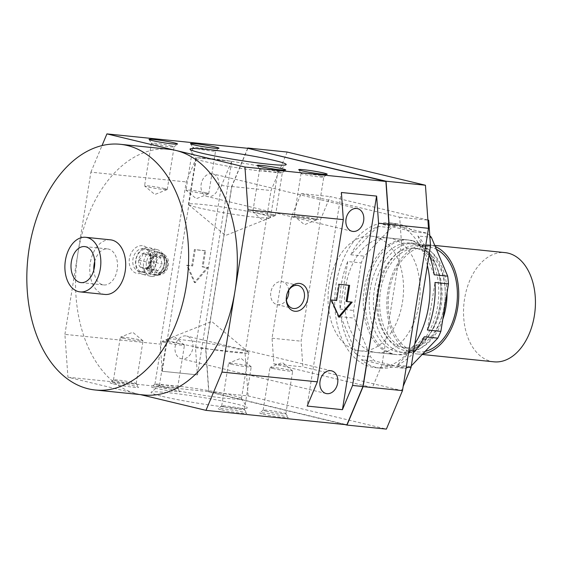 <?xml version="1.0" encoding="UTF-8"?>
<svg xmlns="http://www.w3.org/2000/svg" width="563" height="563" viewBox="0 0 563 563"><rect width="100%" height="100%" fill="white"/><g stroke="black" fill="none" stroke-linecap="round" stroke-linejoin="round"><path stroke-width="0.42" stroke-dasharray="2.81 2.11" d="M143.875 394.973A123.487 80.361 95.8 0 1 136.957 393.79A123.487 80.361 95.8 0 1 77.898 253.273A123.487 80.361 95.8 0 1 169.013 149.279M268.206 168.133A41.563 2.752 9.1 0 0 222.948 160.089A41.563 2.752 9.1 0 0 195.776 158.351A41.563 2.752 9.1 0 0 195.818 158.52A41.563 2.752 9.1 0 0 205.425 161.715A41.563 2.752 9.1 0 0 249.564 169.604A41.563 2.752 9.1 0 0 277.763 171.645A41.563 2.752 9.1 0 0 277.855 171.497A41.563 2.752 9.1 0 0 268.206 168.133M260.845 214.109A41.563 2.752 9.1 0 0 215.587 206.065A41.563 2.752 9.1 0 0 188.415 204.32A41.563 2.752 9.1 0 0 188.619 204.665A41.563 2.752 9.1 0 0 198.063 207.684A41.563 2.752 9.1 0 0 241.161 215.432A41.563 2.752 9.1 0 0 270.191 217.726A41.563 2.752 9.1 0 0 270.493 217.473A41.563 2.752 9.1 0 0 260.845 214.109M321.1 176.12A11.492 0.76 9.1 0 0 308.587 173.897A11.492 0.76 9.1 0 0 301.071 173.418A11.492 0.76 9.1 0 0 301.085 173.467A11.492 0.76 9.1 0 0 303.738 174.347A11.492 0.76 9.1 0 0 315.942 176.529A11.492 0.76 9.1 0 0 323.739 177.092A11.492 0.76 9.1 0 0 323.767 177.056A11.492 0.76 9.1 0 0 321.1 176.12M314.267 218.782A11.492 0.76 9.1 0 0 301.754 216.558A11.492 0.76 9.1 0 0 294.238 216.079A11.492 0.76 9.1 0 0 294.294 216.171A11.492 0.76 9.1 0 0 296.905 217.008A11.492 0.76 9.1 0 0 308.827 219.148A11.492 0.76 9.1 0 0 316.849 219.781A11.492 0.76 9.1 0 0 316.934 219.711A11.492 0.76 9.1 0 0 314.267 218.782M212.884 150.145A11.492 0.76 9.1 0 0 200.372 147.921A11.492 0.76 9.1 0 0 192.856 147.443A11.492 0.76 9.1 0 0 192.87 147.485A11.492 0.76 9.1 0 0 195.523 148.372A11.492 0.76 9.1 0 0 207.726 150.553A11.492 0.76 9.1 0 0 215.523 151.116A11.492 0.76 9.1 0 0 215.552 151.074A11.492 0.76 9.1 0 0 212.884 150.145M206.051 192.806A11.492 0.76 9.1 0 0 193.538 190.583A11.492 0.76 9.1 0 0 186.022 190.097A11.492 0.76 9.1 0 0 186.079 190.195A11.492 0.76 9.1 0 0 188.689 191.033A11.492 0.76 9.1 0 0 200.611 193.172A11.492 0.76 9.1 0 0 208.634 193.806A11.492 0.76 9.1 0 0 208.718 193.735A11.492 0.76 9.1 0 0 206.051 192.806M279.649 171.884A11.492 0.76 9.1 0 0 267.129 169.66A11.492 0.76 9.1 0 0 259.62 169.174A11.492 0.76 9.1 0 0 259.627 169.224A11.492 0.76 9.1 0 0 262.288 170.103A11.492 0.76 9.1 0 0 274.491 172.285A11.492 0.76 9.1 0 0 282.288 172.855A11.492 0.76 9.1 0 0 282.316 172.813A11.492 0.76 9.1 0 0 279.649 171.884M272.816 214.538A11.492 0.76 9.1 0 0 260.296 212.314A11.492 0.76 9.1 0 0 252.787 211.836A11.492 0.76 9.1 0 0 252.843 211.927A11.492 0.76 9.1 0 0 255.454 212.765A11.492 0.76 9.1 0 0 267.369 214.911A11.492 0.76 9.1 0 0 275.398 215.545A11.492 0.76 9.1 0 0 275.483 215.474A11.492 0.76 9.1 0 0 272.816 214.538M171.426 145.908A11.492 0.76 9.1 0 0 158.914 143.685A11.492 0.76 9.1 0 0 151.398 143.199A11.492 0.76 9.1 0 0 151.412 143.248A11.492 0.76 9.1 0 0 154.065 144.128A11.492 0.76 9.1 0 0 166.275 146.31A11.492 0.76 9.1 0 0 174.073 146.873A11.492 0.76 9.1 0 0 174.094 146.837A11.492 0.76 9.1 0 0 171.426 145.908M164.593 188.563A11.492 0.76 9.1 0 0 152.08 186.339A11.492 0.76 9.1 0 0 144.571 185.86A11.492 0.76 9.1 0 0 144.628 185.952A11.492 0.76 9.1 0 0 147.239 186.789A11.492 0.76 9.1 0 0 159.153 188.929A11.492 0.76 9.1 0 0 167.183 189.569A11.492 0.76 9.1 0 0 167.26 189.492A11.492 0.76 9.1 0 0 164.593 188.563M169.041 388.836A41.563 2.752 9.1 0 0 214.299 396.887A41.563 2.752 9.1 0 0 241.471 398.625A41.563 2.752 9.1 0 0 241.428 398.456A41.563 2.752 9.1 0 0 231.829 395.261A41.563 2.752 9.1 0 0 187.69 387.372A41.563 2.752 9.1 0 0 159.491 385.331A41.563 2.752 9.1 0 0 159.399 385.479A41.563 2.752 9.1 0 0 169.041 388.836M176.409 342.867A41.563 2.752 9.1 0 0 221.667 350.911A41.563 2.752 9.1 0 0 248.839 352.649A41.563 2.752 9.1 0 0 248.635 352.311A41.563 2.752 9.1 0 0 239.191 349.292A41.563 2.752 9.1 0 0 196.093 341.544A41.563 2.752 9.1 0 0 167.063 339.243A41.563 2.752 9.1 0 0 166.761 339.503A41.563 2.752 9.1 0 0 176.409 342.867M162.348 396.387A48.707 3.223 9.1 0 0 216.685 405.986A48.707 3.223 9.1 0 0 247.185 407.661A48.707 3.223 9.1 0 0 235.932 403.917A48.707 3.223 9.1 0 0 184.2 394.67A48.707 3.223 9.1 0 0 151.151 392.277A48.707 3.223 9.1 0 0 162.348 396.387M265.82 411.067A11.492 0.76 9.1 0 0 278.34 413.291A11.492 0.76 9.1 0 0 285.849 413.777A11.492 0.76 9.1 0 0 285.842 413.728A11.492 0.76 9.1 0 0 283.182 412.848A11.492 0.76 9.1 0 0 270.979 410.666A11.492 0.76 9.1 0 0 263.181 410.096A11.492 0.76 9.1 0 0 263.153 410.138A11.492 0.76 9.1 0 0 265.82 411.067M272.654 368.413A11.492 0.76 9.1 0 0 285.167 370.637A11.492 0.76 9.1 0 0 292.683 371.116A11.492 0.76 9.1 0 0 292.626 371.024A11.492 0.76 9.1 0 0 290.015 370.187A11.492 0.76 9.1 0 0 278.101 368.047A11.492 0.76 9.1 0 0 270.071 367.407A11.492 0.76 9.1 0 0 269.987 367.484A11.492 0.76 9.1 0 0 272.654 368.413M263.09 414.15A14.406 0.95 9.1 0 0 279.164 416.986A14.406 0.95 9.1 0 0 288.186 417.479A14.406 0.95 9.1 0 0 284.857 416.374A14.406 0.95 9.1 0 0 269.557 413.636A14.406 0.95 9.1 0 0 259.782 412.932A14.406 0.95 9.1 0 0 263.09 414.15M157.605 385.092A11.492 0.76 9.1 0 0 170.117 387.316A11.492 0.76 9.1 0 0 177.634 387.801A11.492 0.76 9.1 0 0 177.619 387.752A11.492 0.76 9.1 0 0 174.966 386.865A11.492 0.76 9.1 0 0 162.763 384.684A11.492 0.76 9.1 0 0 154.966 384.121A11.492 0.76 9.1 0 0 154.938 384.163A11.492 0.76 9.1 0 0 157.605 385.092M164.438 342.431A11.492 0.76 9.1 0 0 176.951 344.655A11.492 0.76 9.1 0 0 184.467 345.14A11.492 0.76 9.1 0 0 184.411 345.049A11.492 0.76 9.1 0 0 181.8 344.211A11.492 0.76 9.1 0 0 169.878 342.065A11.492 0.76 9.1 0 0 161.855 341.431A11.492 0.76 9.1 0 0 161.771 341.502A11.492 0.76 9.1 0 0 164.438 342.431M154.874 388.167A14.406 0.95 9.1 0 0 170.948 391.011A14.406 0.95 9.1 0 0 179.97 391.503A14.406 0.95 9.1 0 0 176.641 390.398A14.406 0.95 9.1 0 0 161.342 387.661A14.406 0.95 9.1 0 0 151.567 386.957A14.406 0.95 9.1 0 0 154.874 388.167M224.37 406.831A11.492 0.76 9.1 0 0 236.882 409.055A11.492 0.76 9.1 0 0 244.398 409.533A11.492 0.76 9.1 0 0 244.384 409.491A11.492 0.76 9.1 0 0 241.731 408.604A11.492 0.76 9.1 0 0 229.521 406.423A11.492 0.76 9.1 0 0 221.723 405.86A11.492 0.76 9.1 0 0 221.702 405.902A11.492 0.76 9.1 0 0 224.37 406.831M231.203 364.17A11.492 0.76 9.1 0 0 243.716 366.393A11.492 0.76 9.1 0 0 251.232 366.872A11.492 0.76 9.1 0 0 251.175 366.78A11.492 0.76 9.1 0 0 248.564 365.943A11.492 0.76 9.1 0 0 236.643 363.804A11.492 0.76 9.1 0 0 228.613 363.17A11.492 0.76 9.1 0 0 228.536 363.241A11.492 0.76 9.1 0 0 231.203 364.17M221.639 409.906A14.406 0.95 9.1 0 0 237.713 412.749A14.406 0.95 9.1 0 0 246.728 413.242A14.406 0.95 9.1 0 0 243.399 412.13A14.406 0.95 9.1 0 0 228.099 409.4A14.406 0.95 9.1 0 0 218.324 408.689A14.406 0.95 9.1 0 0 221.639 409.906M116.154 380.848A11.492 0.76 9.1 0 0 128.667 383.072A11.492 0.76 9.1 0 0 136.183 383.558A11.492 0.76 9.1 0 0 136.169 383.509A11.492 0.76 9.1 0 0 133.515 382.629A11.492 0.76 9.1 0 0 121.305 380.447A11.492 0.76 9.1 0 0 113.508 379.884A11.492 0.76 9.1 0 0 113.487 379.919A11.492 0.76 9.1 0 0 116.154 380.848M122.987 338.194A11.492 0.76 9.1 0 0 135.5 340.418A11.492 0.76 9.1 0 0 143.016 340.897A11.492 0.76 9.1 0 0 142.96 340.805A11.492 0.76 9.1 0 0 140.349 339.968A11.492 0.76 9.1 0 0 128.427 337.828A11.492 0.76 9.1 0 0 120.398 337.188A11.492 0.76 9.1 0 0 120.32 337.265A11.492 0.76 9.1 0 0 122.987 338.194M113.423 383.931A14.406 0.95 9.1 0 0 129.497 386.767A14.406 0.95 9.1 0 0 138.512 387.26A14.406 0.95 9.1 0 0 135.183 386.155A14.406 0.95 9.1 0 0 119.884 383.417A14.406 0.95 9.1 0 0 110.109 382.713A14.406 0.95 9.1 0 0 113.423 383.931M288.713 290.269A11.753 8.888 103.5 0 0 282.457 281.725A11.753 8.888 103.5 0 0 281.57 281.57A11.753 8.888 103.5 0 0 270.944 291.655A11.753 8.888 103.5 0 0 276.975 304.583A11.753 8.888 103.5 0 0 277.862 304.731A11.753 8.888 103.5 0 0 286.426 299.805M208.12 196.677A11.661 8.818 -76.5 0 1 207.24 196.529A11.661 8.818 -76.5 0 1 201.258 183.707A11.661 8.818 -76.5 0 1 211.808 173.693A11.661 8.818 -76.5 0 1 212.687 173.847A11.661 8.818 -76.5 0 1 218.669 186.67A11.661 8.818 -76.5 0 1 208.12 196.677M182.138 358.891A11.661 8.818 -76.5 0 1 181.258 358.744A11.661 8.818 -76.5 0 1 175.276 345.921A11.661 8.818 -76.5 0 1 185.818 335.914A11.661 8.818 -76.5 0 1 186.705 336.062A11.661 8.818 -76.5 0 1 192.687 348.884A11.661 8.818 -76.5 0 1 182.138 358.891M143.678 248.473A11.753 8.888 103.5 0 0 133.051 258.558A11.753 8.888 103.5 0 0 139.082 271.479A11.753 8.888 103.5 0 0 139.969 271.633A11.753 8.888 103.5 0 0 150.595 261.542A11.753 8.888 103.5 0 0 144.564 248.621A11.753 8.888 103.5 0 0 143.678 248.473M159.392 252.245A11.753 8.888 103.5 0 0 148.766 262.33A11.753 8.888 103.5 0 0 154.79 275.251A11.753 8.888 103.5 0 0 155.684 275.406A11.753 8.888 103.5 0 0 166.31 265.314A11.753 8.888 103.5 0 0 160.279 252.393A11.753 8.888 103.5 0 0 159.392 252.245M142.312 245.707A14.131 10.69 103.5 0 0 129.406 258.544A14.131 10.69 103.5 0 0 137.851 273.555A14.131 10.69 103.5 0 0 150.757 260.725A14.131 10.69 103.5 0 0 142.312 245.707M442.764 319.446A52.823 34.378 95.8 0 1 407.049 350.862A52.823 34.378 95.8 0 1 404.086 350.362A52.823 34.378 95.8 0 1 378.491 292.528A52.823 34.378 95.8 0 1 417.802 245.764A52.823 34.378 95.8 0 1 420.758 246.27A52.823 34.378 95.8 0 1 447.036 292.774M425.135 351.389A52.823 34.378 95.8 0 1 417.415 351.924A52.823 34.378 95.8 0 1 414.452 351.418A52.823 34.378 95.8 0 1 388.857 293.583A52.823 34.378 95.8 0 1 428.161 246.826A52.823 34.378 95.8 0 1 431.124 247.326A52.823 34.378 95.8 0 1 436.395 249.289M417.218 248.656A50.079 32.591 95.8 0 1 441.483 303.485A50.079 32.591 95.8 0 1 404.22 347.814A50.079 32.591 95.8 0 1 401.412 347.336A50.079 32.591 95.8 0 1 377.147 292.507A50.079 32.591 95.8 0 1 414.41 248.177A50.079 32.591 95.8 0 1 417.218 248.656M420.329 248.973A50.079 32.591 95.8 0 1 444.594 303.802A50.079 32.591 95.8 0 1 407.33 348.131A50.079 32.591 95.8 0 1 404.523 347.652A50.079 32.591 95.8 0 1 380.257 292.83A50.079 32.591 95.8 0 1 417.521 248.494A50.079 32.591 95.8 0 1 420.329 248.973M413.833 243.498A54.885 35.715 95.8 0 1 438.5 272.562A54.885 35.715 95.8 0 1 432.743 328.813A54.885 35.715 95.8 0 1 399.582 352.171A54.885 35.715 95.8 0 1 396.507 351.643A54.885 35.715 95.8 0 1 369.919 291.557A54.885 35.715 95.8 0 1 410.758 242.977A54.885 35.715 95.8 0 1 413.833 243.498M417.978 243.92A54.885 35.715 95.8 0 1 444.566 304.006A54.885 35.715 95.8 0 1 403.727 352.593A54.885 35.715 95.8 0 1 400.652 352.072A54.885 35.715 95.8 0 1 374.064 291.986A54.885 35.715 95.8 0 1 414.903 243.399A54.885 35.715 95.8 0 1 417.978 243.92M412.193 240.584A57.623 37.503 95.8 0 1 438.091 271.099A57.623 37.503 95.8 0 1 432.053 330.164A57.623 37.503 95.8 0 1 397.232 354.69A57.623 37.503 95.8 0 1 394.001 354.134A57.623 37.503 95.8 0 1 366.084 291.043A57.623 37.503 95.8 0 1 408.963 240.035A57.623 37.503 95.8 0 1 412.193 240.584M356.696 350.32A57.623 37.503 -84.2 0 0 359.926 350.869A57.623 37.503 -84.2 0 0 402.805 299.854A57.623 37.503 -84.2 0 0 374.881 236.77A57.623 37.503 -84.2 0 0 371.65 236.214A57.623 37.503 -84.2 0 0 328.771 287.229A57.623 37.503 -84.2 0 0 356.696 350.32M422.771 353.874A54.885 35.715 95.8 0 1 417.204 353.972A54.885 35.715 95.8 0 1 414.129 353.444A54.885 35.715 95.8 0 1 387.534 293.358A54.885 35.715 95.8 0 1 428.373 244.778A54.885 35.715 95.8 0 1 431.448 245.299A54.885 35.715 95.8 0 1 435.248 246.559M493.892 361.819A54.885 35.715 95.8 0 1 490.816 361.291A54.885 35.715 95.8 0 1 464.229 301.205A54.885 35.715 95.8 0 1 505.067 252.625M104.943 294.442A27.439 17.861 95.8 0 1 103.402 294.182A27.439 17.861 95.8 0 1 90.108 264.138A27.439 17.861 95.8 0 1 110.531 239.845M94.697 261.549A18.115 11.788 95.8 0 1 107.505 248.916A18.115 11.788 95.8 0 1 108.518 249.085A18.115 11.788 95.8 0 1 117.294 268.917A18.115 11.788 95.8 0 1 103.817 284.948A18.115 11.788 95.8 0 1 102.804 284.772A18.115 11.788 95.8 0 1 93.831 269.98M401.496 242.942L399.674 217.234L301.149 193.588L291.535 216.544L272.049 338.208L273.864 363.916L372.396 387.562L382.01 364.606L401.496 242.942L425.748 245.419M382.01 364.606L406.261 367.083M399.674 217.234L427.908 220.126M427.901 220.013L330.164 196.55L320.551 219.514L301.064 341.178L302.887 366.879L401.412 390.532L403.185 386.302M301.149 193.588L330.164 196.55M291.535 216.544L320.551 219.514M272.049 338.208L301.064 341.178M273.864 363.916L302.887 366.879M372.396 387.562L401.412 390.532M204.749 250.605L194.39 249.543L191.793 265.764L186.606 265.236L194.376 282.513L207.339 267.355L202.152 266.827L204.749 250.605L205.622 250.809L195.262 249.754L192.666 265.975L187.479 265.447L195.248 282.725L208.211 267.566L203.025 267.038L205.622 250.809M194.39 249.543L195.262 249.754M191.793 265.764L192.666 265.975M186.606 265.236L187.479 265.447M194.376 282.513L195.248 282.725M207.339 267.355L208.211 267.566M202.152 266.827L203.025 267.038M196.388 157.682L186.233 181.919L160.251 344.134L162.172 371.27L197.409 374.874L195.488 347.737L221.47 185.523L231.625 161.285L196.388 157.682L162.25 371.284L197.486 374.895L231.696 161.307L196.459 157.696M140.384 394.614L67.94 377.224L64.907 334.38L160.251 344.134M64.907 334.38L90.889 172.165L186.233 181.919M221.47 185.523L231.836 186.585L205.854 348.8L208.887 391.644L346.914 424.776M195.488 347.737L205.854 348.8M90.889 172.165L102.016 145.606M247.861 148.315L231.836 186.585M349.623 285.378L338.384 284.111L335.787 300.332L330.608 299.798L338.37 317.082L338.884 316.483M339.257 284.315L338.384 284.111M336.66 300.543L335.787 300.332M331.48 300.009L330.608 299.798M339.243 317.293L338.37 317.082M351.242 302.028L346.154 301.388M352.206 302.134L351.333 301.923M376.64 196.1L341.333 192.476L307.116 406.064M247.664 148.294L231.667 186.494L205.671 348.807L208.718 391.883L344.88 424.565M208.718 391.883L248.1 395.916L386.38 429.105M287.165 152.045L271.049 190.519L245.053 352.832L248.1 395.916M231.667 186.494L271.049 190.519M205.671 348.807L245.053 352.832M67.94 377.224L208.887 391.644M427.387 265.426A72.718 47.327 -84.2 0 0 393.847 223.595A72.718 47.327 -84.2 0 0 389.772 222.899A72.718 47.327 -84.2 0 0 335.661 287.271A72.718 47.327 -84.2 0 0 370.897 366.886A72.718 47.327 -84.2 0 0 374.972 367.583A72.718 47.327 -84.2 0 0 414.854 343.662M383.037 224.496L413.721 231.865A72.718 47.327 -84.2 0 0 399.026 224.123A72.718 47.327 -84.2 0 0 394.952 223.427A72.718 47.327 -84.2 0 0 383.037 224.496L396.507 225.876A72.718 47.327 -84.2 0 0 391.362 227.748L364.289 256.144A72.718 47.327 -84.2 0 0 361.193 262.914L353.585 310.438A72.718 47.327 -84.2 0 0 354.359 318.13L370.672 356.942A72.718 47.327 -84.2 0 0 374.859 361.059L405.536 368.42A72.718 47.327 -84.2 0 0 410.687 366.548L411.293 365.915M377.893 226.368L350.812 254.765A72.718 47.327 -84.2 0 1 377.893 226.368L391.362 227.748M350.812 254.765L364.289 256.144M347.723 261.535L340.108 309.059A72.718 47.327 -84.2 0 1 347.723 261.535L361.193 262.914M340.108 309.059L353.585 310.438M340.882 316.751L357.195 355.563A72.718 47.327 -84.2 0 1 340.882 316.751L354.359 318.13M357.195 355.563L370.672 356.942M374.972 367.583L380.152 368.111A72.718 47.327 -84.2 0 1 376.077 367.414A72.718 47.327 -84.2 0 1 361.383 359.68L374.859 361.059M373.276 352.016A57.623 37.503 95.8 0 1 345.351 288.925A57.623 37.503 95.8 0 1 388.238 237.91A57.623 37.503 95.8 0 1 391.461 238.466A57.623 37.503 95.8 0 1 419.386 301.55A57.623 37.503 95.8 0 1 376.506 352.565A57.623 37.503 95.8 0 1 373.276 352.016M410.117 240.373A57.623 37.503 -84.2 0 0 406.887 239.824A57.623 37.503 -84.2 0 0 364.008 290.832A57.623 37.503 -84.2 0 0 391.932 353.923A57.623 37.503 -84.2 0 0 395.163 354.472A57.623 37.503 -84.2 0 0 438.042 303.464A57.623 37.503 -84.2 0 0 410.117 240.373M427.38 330.009L434.995 282.478M434.221 274.786L417.908 235.974L429.9 237.199M413.721 231.865L427.19 233.237L396.507 225.876M361.383 359.68L392.066 367.041L405.536 368.42M410.687 366.548L397.211 365.169L424.291 336.773M429.787 235.665A72.718 47.327 -84.2 0 0 427.19 233.237M380.152 368.111A72.718 47.327 -84.2 0 0 392.066 367.041M397.211 365.169A72.718 47.327 -84.2 0 0 413.369 352.959M429.097 254.743A72.718 47.327 -84.2 0 0 417.908 235.974M151.158 263.245A9.135 6.911 103.5 0 0 156.62 272.949A9.135 6.911 103.5 0 0 164.959 264.652A9.135 6.911 103.5 0 0 159.498 254.948A9.135 6.911 103.5 0 0 151.158 263.245M143.079 253.744L141.721 257.136L139.012 260.197L140.637 263.892L140.919 267.263L146.901 267.875L149.61 264.814L150.975 261.422L150.694 258.051L149.068 254.356L143.079 253.744L154.234 256.425L160.216 257.038L162.123 264.103L158.048 270.55L152.066 269.944L150.159 262.879L154.234 256.425M143.495 268.875A8.234 6.228 103.5 0 0 151.011 261.401A8.234 6.228 103.5 0 0 146.091 252.653A8.234 6.228 103.5 0 0 138.575 260.127A8.234 6.228 103.5 0 0 143.495 268.875M162.081 255.792A8.917 6.749 103.5 0 0 153.931 263.885A8.917 6.749 103.5 0 0 158.59 273.245A8.917 6.749 103.5 0 0 159.266 273.365A8.917 6.749 103.5 0 0 167.331 265.708A8.917 6.749 103.5 0 0 162.756 255.905A8.917 6.749 103.5 0 0 162.081 255.792A8.917 6.749 103.5 0 0 154.023 263.442A8.917 6.749 103.5 0 0 158.597 273.252A8.917 6.749 103.5 0 0 159.273 273.365A8.917 6.749 103.5 0 0 167.408 265.264A8.917 6.749 103.5 0 0 162.749 255.905A8.917 6.749 103.5 0 0 162.088 255.792M151.792 276.482A13.723 10.38 103.5 0 0 164.199 264.709A13.723 10.38 103.5 0 0 157.161 249.62A13.723 10.38 103.5 0 0 156.12 249.444A13.723 10.38 103.5 0 0 143.72 261.218A13.723 10.38 103.5 0 0 150.757 276.306A13.723 10.38 103.5 0 0 151.792 276.482M153.425 274.772A11.661 8.818 103.5 0 0 163.974 264.758A11.661 8.818 103.5 0 0 157.992 251.935A11.661 8.818 103.5 0 0 157.105 251.788A11.661 8.818 103.5 0 0 146.563 261.795A11.661 8.818 103.5 0 0 152.545 274.617A11.661 8.818 103.5 0 0 153.425 274.772M143.938 274.596A13.723 10.38 -76.5 0 1 142.903 274.42A13.723 10.38 -76.5 0 1 135.866 259.332A13.723 10.38 -76.5 0 1 148.266 247.558A13.723 10.38 -76.5 0 1 149.308 247.734A13.723 10.38 -76.5 0 1 156.345 262.822A13.723 10.38 -76.5 0 1 143.938 274.596M142.953 272.253A11.661 8.818 103.5 0 0 153.6 261.668A11.661 8.818 103.5 0 0 146.633 249.275A11.661 8.818 103.5 0 0 135.986 259.867A11.661 8.818 103.5 0 0 142.953 272.253M159.378 252.33A11.661 8.818 103.5 0 0 148.829 262.344A11.661 8.818 103.5 0 0 154.811 275.166A11.661 8.818 103.5 0 0 155.698 275.314A11.661 8.818 103.5 0 0 166.24 265.307A11.661 8.818 103.5 0 0 160.258 252.484A11.661 8.818 103.5 0 0 159.378 252.33M159.772 253.273A10.838 8.199 -76.5 0 1 166.247 264.786A10.838 8.199 -76.5 0 1 156.352 274.631A10.838 8.199 -76.5 0 1 149.871 263.111A10.838 8.199 -76.5 0 1 159.772 253.273M162.608 257.038A7.819 5.919 -76.5 0 1 167.281 265.349A7.819 5.919 -76.5 0 1 160.138 272.45A7.819 5.919 -76.5 0 1 155.465 264.138A7.819 5.919 -76.5 0 1 162.608 257.038M149.068 254.356L160.216 257.038M139.012 260.197L150.159 262.879M140.919 267.263L152.066 269.944M146.901 267.875L158.048 270.55M150.975 261.422L162.123 264.103M195.776 158.351L188.415 204.32M190.069 149.315L195.818 158.52M270.191 217.726L225.51 235.503L188.619 204.665M301.071 173.418L294.238 216.079M298.742 169.709L301.085 173.467M316.849 219.781L304.499 224.7L294.294 216.171M192.856 147.443L186.022 190.097M190.519 143.734L192.87 147.485M208.634 193.806L196.283 198.718L186.079 190.195M259.62 169.174L252.787 211.836M257.284 165.473L259.627 169.224M275.398 215.545L263.041 220.457L252.843 211.927M151.398 143.199L144.571 185.86M149.068 139.497L151.412 143.248M167.183 189.569L154.825 194.481L144.628 185.952M241.471 398.625L248.839 352.649M241.428 398.456L247.185 407.661M248.635 352.311L211.737 321.473L167.063 339.243M285.849 413.777L292.683 371.116M285.842 413.728L288.186 417.479M292.626 371.024L282.429 362.495L270.071 367.407M177.634 387.801L184.467 345.14M177.619 387.752L179.97 391.503M184.411 345.049L174.206 336.519L161.855 341.431M244.398 409.533L251.232 366.872M244.384 409.491L246.728 413.242M251.175 366.78L240.971 358.251L228.613 363.17M136.183 383.558L143.016 340.897M136.169 383.509L138.512 387.26M142.96 340.805L132.755 332.276L120.398 337.188M298.172 285.497L282.457 281.725M352.114 231.302L207.24 196.529M326.132 393.523L181.258 358.744M139.082 271.479L154.79 275.251M407.049 350.862L417.415 351.924M404.22 347.814L407.33 348.131M399.582 352.171L403.727 352.593M438.5 272.562L438.091 271.099M432.743 328.813L432.053 330.164M359.926 350.869L397.232 354.69M417.204 353.972L422.187 354.479M84.703 246.58L107.505 248.916M81.023 282.612L103.817 284.948M428.373 244.778L434.777 245.433M371.65 236.214L408.963 240.035M410.758 242.977L414.903 243.399M414.41 248.177L417.521 248.494M417.802 245.764L428.161 246.826M144.564 248.621L160.279 252.393M331.572 370.841L186.705 336.062M357.554 208.62L212.687 173.847M276.975 304.583L292.683 308.355M113.508 379.884L110.109 382.713M113.487 379.919L120.32 337.265M221.723 405.86L218.324 408.689M221.702 405.902L228.536 363.241M154.966 384.121L151.567 386.957M154.938 384.163L161.771 341.502M263.181 410.096L259.782 412.932M263.153 410.138L269.987 367.484M159.491 385.331L151.151 392.277M159.399 385.479L166.761 339.503M174.073 146.873L177.472 144.044M167.26 189.492L174.094 146.837M282.288 172.855L285.687 170.019M275.483 215.474L282.316 172.813M215.523 151.116L218.923 148.287M208.718 193.735L215.552 151.074M323.739 177.092L327.138 174.263M316.934 219.711L323.767 177.056M277.763 171.645L286.103 164.699M270.493 217.473L277.855 171.497M389.772 222.899L394.952 223.427M388.238 237.91L406.887 239.824M376.506 352.565L395.163 354.472M156.753 275.145C151.602 272.886 149.498 268.917 150.441 263.231C151.665 256.51 155.515 253.223 161.982 253.378C167.127 255.623 169.231 259.599 168.302 265.293C167.063 272.028 163.214 275.307 156.753 275.145M142.903 274.42L150.757 276.306M152.545 274.617L154.811 275.166M157.992 251.935L160.258 252.484M149.308 247.734L157.161 249.62"/><path stroke-width="0.84" d="M120.306 144.297A123.487 80.361 95.8 0 1 127.224 145.479A123.487 80.361 95.8 0 1 187.057 280.67A123.487 80.361 95.8 0 1 95.168 389.99A123.487 80.361 95.8 0 1 88.25 388.808A123.487 80.361 95.8 0 1 28.417 253.61A123.487 80.361 95.8 0 1 120.306 144.297L169.013 149.279A123.487 80.361 95.8 0 1 175.93 150.462A123.487 80.361 95.8 0 1 234.989 290.98L221.998 372.087L317.342 381.841L343.324 219.626L341.403 192.49L376.64 196.1L378.561 223.23L352.579 385.451L342.431 409.681L376.563 196.086M201.322 153.059A48.707 3.223 -170.9 0 1 190.069 149.315A48.707 3.223 -170.9 0 1 220.562 150.99A48.707 3.223 -170.9 0 1 274.906 160.589A48.707 3.223 -170.9 0 1 286.103 164.699A48.707 3.223 -170.9 0 1 253.054 162.306A48.707 3.223 -170.9 0 1 201.322 153.059M302.064 170.821A14.406 0.95 -170.9 0 1 298.742 169.709A14.406 0.95 -170.9 0 1 307.757 170.209A14.406 0.95 -170.9 0 1 323.831 173.045A14.406 0.95 -170.9 0 1 327.138 174.263A14.406 0.95 -170.9 0 1 317.37 173.552A14.406 0.95 -170.9 0 1 302.064 170.821M193.848 144.846A14.406 0.95 -170.9 0 1 190.519 143.734A14.406 0.95 -170.9 0 1 199.541 144.227A14.406 0.95 -170.9 0 1 215.615 147.07A14.406 0.95 -170.9 0 1 218.923 148.287A14.406 0.95 -170.9 0 1 209.147 147.576A14.406 0.95 -170.9 0 1 193.848 144.846M260.613 166.578A14.406 0.95 -170.9 0 1 257.284 165.473A14.406 0.95 -170.9 0 1 266.306 165.965A14.406 0.95 -170.9 0 1 282.38 168.801A14.406 0.95 -170.9 0 1 285.687 170.019A14.406 0.95 -170.9 0 1 275.912 169.315A14.406 0.95 -170.9 0 1 260.613 166.578M152.397 140.602A14.406 0.95 -170.9 0 1 149.068 139.497A14.406 0.95 -170.9 0 1 158.09 139.99A14.406 0.95 -170.9 0 1 174.157 142.826A14.406 0.95 -170.9 0 1 177.472 144.044A14.406 0.95 -170.9 0 1 167.697 143.34A14.406 0.95 -170.9 0 1 152.397 140.602M293.576 308.503A11.753 8.888 103.5 0 0 304.203 298.418A11.753 8.888 103.5 0 0 298.172 285.497A11.753 8.888 103.5 0 0 297.285 285.342A11.753 8.888 103.5 0 0 286.658 295.427A11.753 8.888 103.5 0 0 292.683 308.355A11.753 8.888 103.5 0 0 293.576 308.503M286.426 299.805A11.753 8.888 103.5 0 0 288.713 290.269M299.403 283.421A14.131 10.69 -76.5 0 1 307.841 298.432A14.131 10.69 -76.5 0 1 294.942 311.269A14.131 10.69 -76.5 0 1 286.497 296.251A14.131 10.69 -76.5 0 1 299.403 283.421M352.994 231.449A11.661 8.818 -76.5 0 1 352.114 231.302A11.661 8.818 -76.5 0 1 346.132 218.479A11.661 8.818 -76.5 0 1 356.675 208.472A11.661 8.818 -76.5 0 1 357.554 208.62A11.661 8.818 -76.5 0 1 363.536 221.442A11.661 8.818 -76.5 0 1 352.994 231.449M327.012 393.671A11.661 8.818 -76.5 0 1 326.132 393.523A11.661 8.818 -76.5 0 1 320.15 380.701A11.661 8.818 -76.5 0 1 330.692 370.686A11.661 8.818 -76.5 0 1 331.572 370.841A11.661 8.818 -76.5 0 1 337.554 383.663A11.661 8.818 -76.5 0 1 327.012 393.671M447.036 292.774A52.823 34.378 95.8 0 1 442.764 319.446M436.395 249.289A52.823 34.378 95.8 0 1 456.917 303.506A52.823 34.378 95.8 0 1 425.135 351.389M435.248 246.559A54.885 35.715 95.8 0 1 458.191 304.168A54.885 35.715 95.8 0 1 422.771 353.874M434.777 245.433L505.067 252.625A54.885 35.715 95.8 0 1 508.143 253.146A54.885 35.715 95.8 0 1 534.73 313.232A54.885 35.715 95.8 0 1 493.892 361.819L422.187 354.479M87.195 237.565A27.439 17.861 95.8 0 1 100.488 267.608A27.439 17.861 95.8 0 1 80.073 291.894A27.439 17.861 95.8 0 1 78.531 291.634A27.439 17.861 95.8 0 1 65.238 261.591A27.439 17.861 95.8 0 1 85.653 237.297A27.439 17.861 95.8 0 1 87.195 237.565M85.653 237.297L110.531 239.845A27.439 17.861 95.8 0 1 112.065 240.105A27.439 17.861 95.8 0 1 125.359 270.149A27.439 17.861 95.8 0 1 104.943 294.442L80.073 291.894M93.831 269.98A18.115 11.788 95.8 0 1 94.697 261.549M80.002 282.443A18.115 11.788 95.8 0 1 71.227 262.611A18.115 11.788 95.8 0 1 84.703 246.58A18.115 11.788 95.8 0 1 85.724 246.756A18.115 11.788 95.8 0 1 94.5 266.581A18.115 11.788 95.8 0 1 81.023 282.612A18.115 11.788 95.8 0 1 80.002 282.443M406.261 367.083L411.025 367.576L430.512 245.911L428.696 220.203L427.901 220.013M425.748 245.419L430.512 245.911M427.908 220.126L428.696 220.203M403.185 386.302L411.025 367.576M102.016 145.606L106.914 133.895L247.861 148.315L385.894 181.448L388.927 224.292L362.945 386.507L352.579 385.451M339.257 284.315L349.623 285.378L347.026 301.599L352.206 302.134L339.243 317.293L331.48 300.009L336.66 300.543L339.257 284.315M338.884 316.483L351.242 302.028M347.026 301.599L346.154 301.388L348.729 285.286M342.431 409.681L307.194 406.078L342.353 409.667M307.194 406.078L317.342 381.841M106.914 133.895L244.947 167.028L247.98 209.872L343.324 219.626M247.98 209.872L234.989 290.98A123.487 80.361 95.8 0 1 143.875 394.973L95.168 389.99M378.561 223.23L388.927 224.292M221.998 372.087L205.974 410.357L346.914 424.776L362.945 386.507M344.88 424.565L346.998 425.079L363.107 386.598L389.11 224.285L386.056 181.209L247.664 148.294M346.998 425.079L386.38 429.105L402.489 390.631L428.485 228.311L425.438 185.234L287.165 152.045L247.783 148.013M363.107 386.598L402.489 390.631M389.11 224.285L428.485 228.311M386.056 181.209L425.438 185.234M205.974 410.357L140.384 394.614M244.947 167.028L385.894 181.448M448.465 283.858L434.995 282.478A72.718 47.327 -84.2 0 1 427.38 330.009L440.857 331.382L448.465 283.858A72.718 47.327 -84.2 0 0 447.691 276.166L431.378 237.354A72.718 47.327 -84.2 0 0 429.787 235.665M429.9 237.199L431.378 237.354M429.097 254.743A72.718 47.327 -84.2 0 1 434.221 274.786L447.691 276.166M411.293 365.915L437.761 338.152A72.718 47.327 -84.2 0 0 440.857 331.382M413.369 352.959A72.718 47.327 -84.2 0 0 424.291 336.773L437.761 338.152M414.854 343.662A72.718 47.327 -84.2 0 0 427.387 265.426"/></g></svg>
